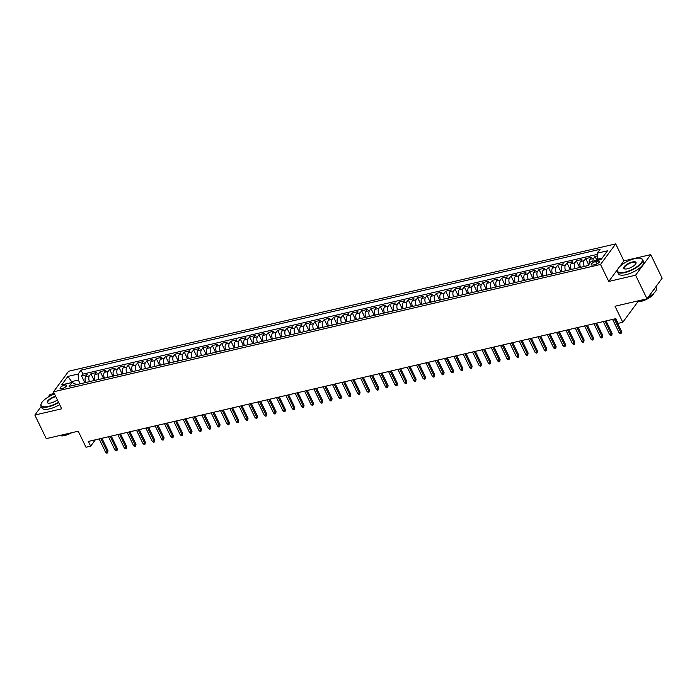 <?xml version="1.0" encoding="UTF-8"?>
<svg xmlns="http://www.w3.org/2000/svg" width="697" height="697" viewBox="0 0 697 697"><rect width="100%" height="100%" fill="white"/><g stroke="black" fill="none" stroke-linecap="round" stroke-linejoin="round"><path stroke-width="1.05" d="M61.972 388.682A3.572 1.228 -25.8 0 0 65.283 387.14A3.572 1.228 -25.8 0 0 66.494 385.345A3.572 1.228 -25.8 0 0 64.586 385.119A3.572 1.228 -25.8 0 0 61.275 386.669A3.572 1.228 -25.8 0 0 60.064 388.456A3.572 1.228 -25.8 0 0 61.972 388.682M54.279 393.474L50.001 394.467L48.006 397.185M615.695 243.88L68.628 371.231L53.477 391.81L600.535 264.459L615.695 243.88L623.902 260.87L619.494 266.864M617.83 269.12L608.751 281.449L635.594 275.202L650.745 254.623L623.902 260.87M650.745 254.623L662.15 278.216L646.999 298.795L615.024 306.244L622.778 322.284L637.929 301.705M41.219 406.403L34.85 415.046L46.255 438.64L78.23 431.199L85.984 447.247L90.654 446.158L95.323 439.824M635.594 275.202L646.999 298.795M597.312 255.912L595.038 256.444L596.893 260.286M589.435 263.788A4.47 2.291 -103.1 0 1 589.801 259.345L591.3 257.315L585.698 258.613L588.686 264.799M580.566 267.317A4.47 2.291 76.9 0 1 580.47 261.514L581.96 259.484L576.367 260.791L579.625 267.535M571.226 269.486A4.47 2.291 76.9 0 1 571.131 263.693L572.629 261.663L567.027 262.961L570.285 269.704M561.895 271.664A4.47 2.291 76.9 0 1 561.799 265.862L563.289 263.832L557.696 265.139L560.954 271.882M552.555 273.834A4.47 2.291 76.9 0 1 552.46 268.031L553.958 266.001L548.356 267.308L551.615 274.052M543.224 276.003A4.47 2.291 76.9 0 1 543.129 270.209L544.618 268.179L539.016 269.478L542.283 276.23M533.885 278.181A4.47 2.291 76.9 0 1 533.789 272.379L535.287 270.349L529.685 271.656L532.944 278.399M524.553 280.351A4.47 2.291 76.9 0 1 524.458 274.557L525.947 272.527L520.345 273.825L523.613 280.569M515.214 282.529A4.47 2.291 76.9 0 1 515.118 276.726L516.616 274.696L511.014 276.003L514.273 282.747M505.883 284.698A4.47 2.291 76.9 0 1 505.787 278.905L507.277 276.875L501.674 278.173L504.942 284.916M496.543 286.876A4.47 2.291 76.9 0 1 496.447 281.074L497.946 279.044L492.343 280.351L495.602 287.094M487.212 289.046A4.47 2.291 76.9 0 1 487.116 283.243L488.606 281.213L483.004 282.52L486.271 289.264M477.872 291.215A4.47 2.291 76.9 0 1 477.776 285.422L479.275 283.391L473.672 284.698L476.931 291.442M468.541 293.393A4.47 2.291 76.9 0 1 468.445 287.591L469.935 285.561L464.333 286.868L467.6 293.611M459.201 295.563A4.47 2.291 76.9 0 1 459.105 289.769L460.604 287.739L455.002 289.037L458.26 295.781M449.861 297.741A4.47 2.291 76.9 0 1 449.774 291.938L451.264 289.908L445.662 291.215L448.929 297.959M440.53 299.91A4.47 2.291 76.9 0 1 440.434 294.117L441.933 292.087L436.331 293.385L439.589 300.128M431.19 302.089A4.47 2.291 76.9 0 1 431.103 296.286L432.593 294.256L426.991 295.563L430.258 302.306M421.859 304.258A4.47 2.291 76.9 0 1 421.763 298.455L423.262 296.425L417.66 297.732L420.918 304.476M412.519 306.427A4.47 2.291 76.9 0 1 412.432 300.634L413.922 298.604L408.32 299.91L411.587 306.654M403.188 308.605A4.47 2.291 76.9 0 1 403.093 302.803L404.591 300.773L398.989 302.08L402.247 308.823M393.849 310.775A4.47 2.291 76.9 0 1 393.761 304.981L395.251 302.951L389.649 304.249L392.916 310.993M384.517 312.953A4.47 2.291 76.9 0 1 384.422 307.15L385.92 305.12L380.318 306.427L383.577 313.171M375.178 315.122A4.47 2.291 76.9 0 1 375.091 309.329L376.58 307.299L370.978 308.597L374.245 315.34M365.847 317.301A4.47 2.291 76.9 0 1 365.751 311.498L367.249 309.468L361.647 310.775L364.906 317.518M356.507 319.47A4.47 2.291 76.9 0 1 356.42 313.667L357.909 311.637L352.307 312.944L355.566 319.688M347.176 321.648A4.47 2.291 76.9 0 1 347.08 315.846L348.578 313.816L342.976 315.122L346.235 321.866M337.836 323.817A4.47 2.291 76.9 0 1 337.749 318.015L339.239 315.985L333.636 317.292L336.895 324.035M328.505 325.987A4.47 2.291 76.9 0 1 328.409 320.193L329.908 318.163L324.305 319.461L327.564 326.205M319.165 328.165A4.47 2.291 76.9 0 1 319.078 322.363L320.568 320.332L314.966 321.639L318.224 328.383M309.834 330.334A4.47 2.291 76.9 0 1 309.738 324.541L311.237 322.511L305.635 323.809L308.893 330.552M300.494 332.513A4.47 2.291 76.9 0 1 300.407 326.71L301.897 324.68L296.295 325.987L299.553 332.73M291.163 334.682A4.47 2.291 76.9 0 1 291.067 328.879L292.566 326.849L286.964 328.156L290.222 334.9M281.823 336.86A4.47 2.291 76.9 0 1 281.736 331.058L283.226 329.028L277.624 330.334L280.882 337.078M272.492 339.03A4.47 2.291 76.9 0 1 272.396 333.227L273.895 331.197L268.293 332.504L271.551 339.247M263.152 341.199A4.47 2.291 76.9 0 1 263.065 335.405L264.555 333.375L258.953 334.673L262.211 341.425M253.821 343.377A4.47 2.291 76.9 0 1 253.725 337.575L255.224 335.545L249.622 336.851L252.88 343.595M244.481 345.546A4.47 2.291 76.9 0 1 244.386 339.753L245.884 337.723L240.282 339.021L243.541 345.764M235.15 347.725A4.47 2.291 76.9 0 1 235.055 341.922L236.553 339.892L230.951 341.199L234.209 347.942M225.811 349.894A4.47 2.291 76.9 0 1 225.715 344.1L227.213 342.061L221.611 343.368L224.87 350.112M216.479 352.072A4.47 2.291 76.9 0 1 216.384 346.27L217.882 344.24L212.28 345.546L215.539 352.29M207.14 354.242A4.47 2.291 76.9 0 1 207.044 348.439L208.542 346.409L202.94 347.716L206.199 354.459M197.809 356.411A4.47 2.291 76.9 0 1 197.713 350.617L199.203 348.587L193.609 349.885L196.868 356.637M188.469 358.589A4.47 2.291 76.9 0 1 188.373 352.787L189.872 350.757L184.269 352.063L187.528 358.807M179.138 360.758A4.47 2.291 76.9 0 1 179.042 354.965L180.532 352.935L174.938 354.233L178.197 360.976M169.798 362.937A4.47 2.291 76.9 0 1 169.702 357.134L171.201 355.104L165.598 356.411L168.857 363.154M160.467 365.106A4.47 2.291 76.9 0 1 160.371 359.312L161.861 357.282L156.267 358.58L159.526 365.324M151.127 367.284A4.47 2.291 76.9 0 1 151.031 361.482L152.53 359.452L146.928 360.758L150.186 367.502M141.796 369.454A4.47 2.291 76.9 0 1 141.7 363.651L143.19 361.621L137.597 362.928L140.855 369.671M132.456 371.623A4.47 2.291 76.9 0 1 132.36 365.829L133.859 363.799L128.257 365.097L131.515 371.849M123.125 373.801A4.47 2.291 76.9 0 1 123.029 367.999L124.519 365.969L118.926 367.275L122.184 374.019M113.785 375.971A4.47 2.291 76.9 0 1 113.689 370.177L115.188 368.147L109.586 369.445L112.844 376.188M104.454 378.149A4.47 2.291 76.9 0 1 104.358 372.346L105.848 370.316L100.246 371.623L103.513 378.366M95.114 380.318A4.47 2.291 76.9 0 1 95.019 374.524L96.517 372.494L90.915 373.792L94.173 380.536M622.778 322.284L618.117 323.373L615.834 318.651L88.371 441.436L90.654 446.158M597.704 261.07L595.647 261.541A3.459 1.194 -25.8 0 0 592.441 263.039A3.459 1.194 -25.8 0 0 591.265 264.773A3.459 1.194 -25.8 0 0 593.112 264.991L595.16 264.512A3.459 1.194 -25.8 0 0 598.374 263.022A3.459 1.194 -25.8 0 0 599.551 261.288A3.459 1.194 -25.8 0 0 597.704 261.07L598.575 262.865M75.781 384.822L75.407 384.038L71.948 382.487L69.081 386.382L588.137 265.548L591.004 261.663L601.267 259.267L607.496 250.815L597.224 253.203L600.091 249.308L81.035 370.142L78.169 374.036L78.352 380.031L71.817 381.555L70.963 382.714M71.948 382.487L61.676 384.875L67.897 376.424L78.169 374.036M592.92 261.209A4.47 2.291 -103.1 0 1 593.539 258.474L595.038 256.444M597.259 254.379L82.952 374.106L81.575 375.971L84.842 382.714M85.783 382.496A4.47 2.291 76.9 0 1 85.687 376.694L87.177 374.664L81.575 375.971M89.512 381.625A4.47 2.291 -103.1 0 1 89.416 375.822L90.915 373.792M98.852 379.447A4.47 2.291 -103.1 0 1 98.756 373.653L100.246 371.623M108.183 377.277A4.47 2.291 -103.1 0 1 108.087 371.475L109.586 369.445M117.523 375.108A4.47 2.291 -103.1 0 1 117.427 369.305L118.926 367.275M126.854 372.93A4.47 2.291 -103.1 0 1 126.758 367.127L128.257 365.097M136.194 370.76A4.47 2.291 -103.1 0 1 136.098 364.958L137.597 362.928M145.525 368.582A4.47 2.291 -103.1 0 1 145.429 362.788L146.928 360.758M154.865 366.413A4.47 2.291 -103.1 0 1 154.769 360.61L156.267 358.58M164.196 364.235A4.47 2.291 -103.1 0 1 164.109 358.441L165.598 356.411M173.536 362.065A4.47 2.291 -103.1 0 1 173.44 356.263L174.938 354.233M182.867 359.896A4.47 2.291 -103.1 0 1 182.78 354.093L184.269 352.063M192.206 357.718A4.47 2.291 -103.1 0 1 192.111 351.915L193.609 349.885M201.538 355.548A4.47 2.291 -103.1 0 1 201.45 349.746L202.94 347.716M210.877 353.37A4.47 2.291 -103.1 0 1 210.782 347.576L212.28 345.546M220.208 351.201A4.47 2.291 -103.1 0 1 220.121 345.398L221.611 343.368M229.548 349.023A4.47 2.291 -103.1 0 1 229.452 343.229L230.951 341.199M238.879 346.853A4.47 2.291 -103.1 0 1 238.792 341.051L240.282 339.021M248.219 344.675A4.47 2.291 -103.1 0 1 248.123 338.881L249.622 336.851M257.55 342.506A4.47 2.291 -103.1 0 1 257.463 336.703L258.953 334.673M266.89 340.336A4.47 2.291 -103.1 0 1 266.794 334.534L268.293 332.504M276.221 338.158A4.47 2.291 -103.1 0 1 276.134 332.364L277.624 330.334M285.561 335.989A4.47 2.291 -103.1 0 1 285.465 330.186L286.964 328.156M294.892 333.811A4.47 2.291 -103.1 0 1 294.805 328.017L296.295 325.987M304.232 331.641A4.47 2.291 -103.1 0 1 304.136 325.839L305.635 323.809M313.563 329.463A4.47 2.291 -103.1 0 1 313.476 323.669L314.966 321.639M322.903 327.294A4.47 2.291 -103.1 0 1 322.807 321.491L324.305 319.461M332.234 325.124A4.47 2.291 -103.1 0 1 332.147 319.322L333.636 317.292M341.574 322.946A4.47 2.291 -103.1 0 1 341.478 317.152L342.976 315.122M350.905 320.777A4.47 2.291 -103.1 0 1 350.818 314.974L352.307 312.944M360.244 318.599A4.47 2.291 -103.1 0 1 360.149 312.805L361.647 310.775M369.576 316.429A4.47 2.291 -103.1 0 1 369.488 310.627L370.978 308.597M378.915 314.251A4.47 2.291 -103.1 0 1 378.82 308.457L380.318 306.427M388.255 312.082A4.47 2.291 -103.1 0 1 388.159 306.279L389.649 304.249M397.586 309.912A4.47 2.291 -103.1 0 1 397.49 304.11L398.989 302.08M406.926 307.734A4.47 2.291 -103.1 0 1 406.83 301.94L408.32 299.91M416.257 305.565A4.47 2.291 -103.1 0 1 416.161 299.762L417.66 297.732M425.597 303.387A4.47 2.291 -103.1 0 1 425.501 297.593L426.991 295.563M434.928 301.217A4.47 2.291 -103.1 0 1 434.832 295.415L436.331 293.385M444.268 299.039A4.47 2.291 -103.1 0 1 444.172 293.245L445.662 291.215M453.599 296.87A4.47 2.291 -103.1 0 1 453.503 291.067L455.002 289.037M462.939 294.7A4.47 2.291 -103.1 0 1 462.843 288.898L464.333 286.868M472.27 292.522A4.47 2.291 -103.1 0 1 472.174 286.728L473.672 284.698M481.61 290.353A4.47 2.291 -103.1 0 1 481.514 284.55L483.004 282.52M490.941 288.175A4.47 2.291 -103.1 0 1 490.845 282.381L492.343 280.351M500.28 286.005A4.47 2.291 -103.1 0 1 500.185 280.203L501.674 278.173M509.612 283.827A4.47 2.291 -103.1 0 1 509.516 278.033L511.014 276.003M518.951 281.658A4.47 2.291 -103.1 0 1 518.856 275.855L520.345 273.825M528.282 279.488A4.47 2.291 -103.1 0 1 528.187 273.686L529.685 271.656M537.622 277.31A4.47 2.291 -103.1 0 1 537.526 271.508L539.016 269.478M546.953 275.141A4.47 2.291 -103.1 0 1 546.857 269.338L548.356 267.308M556.293 272.963A4.47 2.291 -103.1 0 1 556.197 267.169L557.696 265.139M565.624 270.793A4.47 2.291 -103.1 0 1 565.528 264.991L567.027 262.961M574.964 268.615A4.47 2.291 -103.1 0 1 574.868 262.821L576.367 260.791M584.295 266.446A4.47 2.291 -103.1 0 1 584.199 260.643L585.698 258.613M602.121 258.108L597.407 259.206L597.224 253.203M597.826 260.068L597.407 259.206M608.751 281.449L600.535 264.459M34.85 415.046L61.693 408.799L53.477 391.81M72.366 382.67L67.897 376.424M80.172 383.794L78.352 380.031M82.952 374.106L81.035 370.142M614.301 319.008L620.722 332.286L621.463 331.284L621.105 333.375L620.722 332.286L619.041 332.678L612.628 319.4M621.463 331.284L615.399 318.756M621.105 333.375L620.173 333.593L619.041 332.678M624.895 272.161A13.626 4.696 -25.8 0 0 639.227 264.912A13.626 4.696 -25.8 0 0 640.552 258.308A13.626 4.696 -25.8 0 0 634.889 258.596A13.626 4.696 -25.8 0 0 617.734 269.338A13.626 4.696 -25.8 0 0 624.895 272.161M640.743 258.369A13.957 4.818 154.2 0 1 640.944 258.421A13.957 4.818 154.2 0 1 642.599 259.589A13.957 4.818 154.2 0 1 637.851 266.585A13.957 4.818 154.2 0 1 624.913 272.614A13.957 4.818 154.2 0 1 617.455 271.734A13.957 4.818 154.2 0 1 617.568 269.722A13.957 4.818 154.2 0 1 617.655 269.53M627.396 268.772A6.813 2.352 154.2 0 1 624.564 268.911A6.813 2.352 154.2 0 1 625.218 265.618A6.813 2.352 154.2 0 1 632.388 261.985A6.813 2.352 154.2 0 1 635.969 263.396A6.813 2.352 154.2 0 1 627.396 268.772M635.873 263.597A6.482 2.23 -25.8 0 0 635.856 262.839A6.482 2.23 -25.8 0 0 632.406 262.438A6.482 2.23 -25.8 0 0 626.394 265.235A6.482 2.23 -25.8 0 0 624.198 268.484A6.482 2.23 -25.8 0 0 624.773 268.964M655.781 286.868L656.374 288.088A13.957 4.818 154.2 0 1 648.036 297.392M643.226 299.675A13.957 4.818 154.2 0 1 638.687 301.121A13.957 4.818 154.2 0 1 634.836 301.627M655.11 287.774A13.957 4.818 154.2 0 1 653.098 290.51M653.917 293.193A10.054 3.468 154.2 0 1 641.17 301.339A10.054 3.468 154.2 0 1 636.762 301.479M642.599 259.589L643.601 261.663A13.957 4.818 154.2 0 1 638.861 268.659A13.957 4.818 154.2 0 1 625.915 274.688A13.957 4.818 154.2 0 1 618.466 273.816L617.455 271.734M54.532 393.988A13.626 4.696 -25.8 0 0 41.262 403.537A13.626 4.696 -25.8 0 0 48.424 406.36A13.626 4.696 -25.8 0 0 58.487 402.178M58.679 402.57A13.957 4.818 154.2 0 1 48.441 406.804A13.957 4.818 154.2 0 1 40.992 405.933A13.957 4.818 154.2 0 1 41.097 403.911A13.957 4.818 154.2 0 1 41.184 403.72M57.389 399.912A6.813 2.352 154.2 0 1 50.925 402.962A6.813 2.352 154.2 0 1 48.093 403.11A6.813 2.352 154.2 0 1 48.651 399.904A6.813 2.352 154.2 0 1 55.621 396.253M55.821 396.654A6.482 2.23 -25.8 0 0 49.879 399.468A6.482 2.23 -25.8 0 0 47.727 402.674A6.482 2.23 -25.8 0 0 48.302 403.154M66.755 433.874A13.957 4.818 154.2 0 1 62.216 435.311A13.957 4.818 154.2 0 1 58.365 435.825M71.643 432.732A10.054 3.468 154.2 0 1 64.699 435.538A10.054 3.468 154.2 0 1 60.299 435.677M59.681 404.643A13.957 4.818 154.2 0 1 49.443 408.886A13.957 4.818 154.2 0 1 41.994 408.006L40.992 405.933M604.97 321.186L611.382 334.455L612.123 333.454L611.766 335.545L611.382 334.455L609.709 334.848L603.288 321.578M612.123 333.454L606.068 320.925M611.766 335.545L610.833 335.762L609.709 334.848M595.63 323.356L602.051 336.634L602.792 335.632L602.435 337.723L602.051 336.634L600.37 337.026L593.957 323.748M602.792 335.632L596.728 323.103M602.435 337.723L601.502 337.94L600.37 337.026M586.299 325.525L592.711 338.803L593.452 337.801L593.095 339.892L592.711 338.803L591.039 339.195L584.617 325.917M593.452 337.801L587.397 325.272M593.095 339.892L592.162 340.11L591.039 339.195M576.959 327.703L583.38 340.981L584.112 339.979L583.764 342.07L583.38 340.981L581.699 341.364L575.278 328.095M584.112 339.979L578.057 327.451M583.764 342.07L582.831 342.288L581.699 341.364M567.628 329.873L574.04 343.151L574.781 342.149L574.424 344.24L574.04 343.151L572.368 343.543L565.947 330.265M574.781 342.149L568.726 329.62M574.424 344.24L573.492 344.457L572.368 343.543M558.288 332.051L564.709 345.32L565.441 344.318L565.093 346.418L564.709 345.32L563.028 345.712L556.607 332.443M565.441 344.318L559.386 331.789M565.093 346.418L564.161 346.636L563.028 345.712M548.957 334.22L555.37 347.498L556.11 346.496L555.753 348.587L555.37 347.498L553.688 347.89L547.276 334.612M556.11 346.496L550.055 333.968M555.753 348.587L554.821 348.805L553.688 347.89M539.617 336.398L546.039 349.667L546.77 348.666L546.422 350.765L546.039 349.667L544.357 350.06L537.936 336.79M546.77 348.666L540.715 336.137M546.422 350.765L545.49 350.974L544.357 350.06M530.286 338.568L536.699 351.846L537.439 350.844L537.082 352.935L536.699 351.846L535.017 352.238L528.605 338.96M537.439 350.844L531.384 338.315M537.082 352.935L536.15 353.152L535.017 352.238M520.947 340.737L527.368 354.015L528.099 353.013L527.751 355.104L527.368 354.015L525.686 354.407L519.265 341.129M528.099 353.013L522.044 340.485M527.751 355.104L526.819 355.322L525.686 354.407M511.615 342.915L518.028 356.193L518.768 355.191L518.411 357.282L518.028 356.193L516.346 356.576L509.934 343.307M518.768 355.191L512.713 342.663M518.411 357.282L517.479 357.5L516.346 356.576M502.276 345.085L508.697 358.363L509.429 357.361L509.08 359.452L508.697 358.363L507.015 358.755L500.594 345.477M509.429 357.361L503.373 344.832M509.08 359.452L508.148 359.669L507.015 358.755M492.945 347.263L499.357 360.532L500.097 359.53L499.74 361.63L499.357 360.532L497.675 360.924L491.263 347.655M500.097 359.53L494.042 347.001M499.74 361.63L498.808 361.848L497.675 360.924M483.605 349.432L490.026 362.71L490.758 361.708L490.409 363.799L490.026 362.71L488.344 363.102L481.923 349.824M490.758 361.708L484.703 349.18M490.409 363.799L489.477 364.017L488.344 363.102M474.274 351.61L480.686 364.88L481.427 363.878L481.069 365.977L480.686 364.88L479.005 365.272L472.592 352.002M481.427 363.878L475.371 351.349M481.069 365.977L480.137 366.186L479.005 365.272M464.934 353.78L471.355 367.058L472.087 366.056L471.738 368.147L471.355 367.058L469.673 367.45L463.252 354.172M472.087 366.056L466.032 353.527M471.738 368.147L470.806 368.365L469.673 367.45M455.603 355.958L462.015 369.227L462.756 368.225L462.399 370.316L462.015 369.227L460.334 369.619L453.921 356.341M462.756 368.225L456.701 355.697M462.399 370.316L461.466 370.534L460.334 369.619M446.263 358.127L452.684 371.405L453.416 370.403L453.067 372.494L452.684 371.405L451.003 371.789L444.581 358.519M453.416 370.403L447.361 357.875M453.067 372.494L452.135 372.712L451.003 371.789M436.932 360.297L443.344 373.575L444.085 372.573L443.728 374.664L443.344 373.575L441.663 373.967L435.25 360.689M444.085 372.573L438.03 360.044M443.728 374.664L442.795 374.881L441.663 373.967M427.592 362.475L434.013 375.744L434.745 374.751L434.397 376.842L434.013 375.744L432.332 376.136L425.911 362.867M434.745 374.751L428.69 362.213M434.397 376.842L433.464 377.06L432.332 376.136M418.261 364.644L424.673 377.922L425.414 376.92L425.057 379.011L424.673 377.922L422.992 378.314L416.579 365.036M425.414 376.92L419.359 364.392M425.057 379.011L424.125 379.229L422.992 378.314M408.921 366.822L415.342 380.092L416.074 379.09L415.726 381.189L415.342 380.092L413.661 380.484L407.24 367.214M416.074 379.09L410.019 366.561M415.726 381.189L414.793 381.398L413.661 380.484M399.59 368.992L406.002 382.27L406.743 381.268L406.386 383.359L406.002 382.27L404.321 382.662L397.909 369.384M406.743 381.268L400.688 368.739M406.386 383.359L405.454 383.577L404.321 382.662M390.25 371.17L396.671 384.439L397.403 383.437L397.055 385.528L396.671 384.439L394.99 384.831L388.569 371.553M397.403 383.437L391.348 370.909M397.055 385.528L396.123 385.746L394.99 384.831M380.919 373.339L387.332 386.617L388.072 385.615L387.715 387.706L387.332 386.617L385.65 387.001L379.238 373.731M388.072 385.615L382.017 373.087M387.715 387.706L386.783 387.924L385.65 387.001M371.579 375.509L378.001 388.787L378.732 387.785L378.384 389.876L378.001 388.787L376.319 389.179L369.898 375.901M378.732 387.785L372.677 375.256M378.384 389.876L377.452 390.093L376.319 389.179M362.248 377.687L368.661 390.956L369.401 389.963L369.044 392.054L368.661 390.956L366.979 391.348L360.567 378.079M369.401 389.963L363.346 377.434M369.044 392.054L368.112 392.272L366.979 391.348M352.909 379.856L359.33 393.134L360.061 392.132L359.713 394.223L359.33 393.134L357.648 393.526L351.227 380.248M360.061 392.132L354.006 379.604M359.713 394.223L358.772 394.441L357.648 393.526M343.577 382.034L349.99 395.304L350.73 394.302L350.373 396.401L349.99 395.304L348.308 395.696L341.896 382.426M350.73 394.302L344.675 381.773M350.373 396.401L349.441 396.619L348.308 395.696M334.238 384.204L340.659 397.482L341.391 396.48L341.042 398.571L340.659 397.482L338.977 397.874L332.556 384.596M341.391 396.48L335.335 383.951M341.042 398.571L340.101 398.789L338.977 397.874M324.907 386.382L331.319 399.651L332.06 398.649L331.702 400.74L331.319 399.651L329.637 400.043L323.225 386.765M332.06 398.649L326.004 386.121M331.702 400.74L330.77 400.958L329.637 400.043M315.567 388.551L321.988 401.829L322.72 400.827L322.371 402.918L321.988 401.829L320.306 402.213L313.885 388.943M322.72 400.827L316.665 388.299M322.371 402.918L321.43 403.136L320.306 402.213M306.236 390.721L312.648 403.999L313.389 402.997L313.031 405.088L312.648 403.999L310.967 404.391L304.554 391.113M313.389 402.997L307.333 390.468M313.031 405.088L312.099 405.305L310.967 404.391M296.896 392.899L303.317 406.168L304.049 405.175L303.7 407.266L303.317 406.168L301.635 406.56L295.214 393.291M304.049 405.175L297.994 392.646M303.7 407.266L302.759 407.484L301.635 406.56M287.565 395.068L293.977 408.346L294.718 407.344L294.361 409.435L293.977 408.346L292.296 408.738L285.883 395.46M294.718 407.344L288.654 394.816M294.361 409.435L293.428 409.653L292.296 408.738M278.225 397.246L284.646 410.516L285.378 409.514L285.029 411.613L284.646 410.516L282.965 410.908L276.543 397.638M285.378 409.514L279.323 396.985M285.029 411.613L284.088 411.831L282.965 410.908M268.885 399.416L275.306 412.694L276.047 411.692L275.69 413.783L275.306 412.694L273.625 413.086L267.212 399.808M276.047 411.692L269.983 399.163M275.69 413.783L274.757 414.001L273.625 413.086M259.554 401.594L265.975 414.863L266.707 413.861L266.359 415.952L265.975 414.863L264.294 415.255L257.873 401.977M266.707 413.861L260.652 401.333M266.359 415.952L265.418 416.17L264.294 415.255M250.214 403.763L256.635 417.041L257.376 416.039L257.019 418.13L256.635 417.041L254.954 417.433L248.541 404.155M257.376 416.039L251.312 403.511M257.019 418.13L256.087 418.348L254.954 417.433M240.883 405.933L247.296 419.211L248.036 418.209L247.688 420.3L247.296 419.211L245.623 419.603L239.202 406.325M248.036 418.209L241.981 405.68M247.688 420.3L246.747 420.518L245.623 419.603M231.543 408.111L237.965 421.38L238.705 420.387L238.348 422.478L237.965 421.38L236.283 421.772L229.871 408.503M238.705 420.387L232.641 407.858M238.348 422.478L237.416 422.696L236.283 421.772M222.212 410.28L228.625 423.558L229.365 422.556L229.008 424.647L228.625 423.558L226.952 423.95L220.531 410.672M229.365 422.556L223.31 410.028M229.008 424.647L228.076 424.865L226.952 423.95M212.873 412.458L219.294 425.728L220.034 424.726L219.677 426.825L219.294 425.728L217.612 426.12L211.2 412.851M220.034 424.726L213.97 412.197M219.677 426.825L218.745 427.043L217.612 426.12M203.541 414.628L209.954 427.906L210.694 426.904L210.337 428.995L209.954 427.906L208.281 428.298L201.86 415.02M210.694 426.904L204.639 414.375M210.337 428.995L209.405 429.213L208.281 428.298M194.202 416.806L200.623 430.075L201.363 429.073L201.006 431.164L200.623 430.075L198.941 430.467L192.529 417.189M201.363 429.073L195.299 416.545M201.006 431.164L200.074 431.382L198.941 430.467M184.871 418.975L191.283 432.253L192.023 431.251L191.666 433.342L191.283 432.253L189.61 432.645L183.189 419.367M192.023 431.251L185.968 418.723M191.666 433.342L190.734 433.56L189.61 432.645M175.531 421.145L181.952 434.423L182.692 433.421L182.335 435.512L181.952 434.423L180.27 434.815L173.858 421.537M182.692 433.421L176.629 420.892M182.335 435.512L181.403 435.73L180.27 434.815M166.2 423.323L172.612 436.592L173.353 435.599L172.995 437.69L172.612 436.592L170.939 436.984L164.518 423.715M173.353 435.599L167.297 423.07M172.995 437.69L172.063 437.908L170.939 436.984M156.86 425.492L163.281 438.77L164.022 437.768L163.664 439.859L163.281 438.77L161.599 439.162L155.178 425.884M164.022 437.768L157.958 425.24M163.664 439.859L162.732 440.077L161.599 439.162M147.529 427.67L153.941 440.94L154.682 439.938L154.325 442.037L153.941 440.94L152.268 441.332L145.847 428.063M154.682 439.938L148.627 427.409M154.325 442.037L153.392 442.255L152.268 441.332M138.189 429.84L144.61 443.118L145.342 442.116L144.993 444.207L144.61 443.118L142.929 443.51L136.507 430.232M145.342 442.116L139.287 429.587M144.993 444.207L144.061 444.425L142.929 443.51M128.858 432.018L135.27 445.287L136.011 444.285L135.654 446.376L135.27 445.287L133.589 445.679L127.176 432.41M136.011 444.285L129.956 431.757M135.654 446.376L134.721 446.594L133.589 445.679M119.518 434.187L125.939 447.465L126.671 446.463L126.323 448.554L125.939 447.465L124.258 447.857L117.837 434.579M126.671 446.463L120.616 433.935M126.323 448.554L125.39 448.772L124.258 447.857M110.187 436.357L116.599 449.635L117.34 448.633L116.983 450.724L116.599 449.635L114.918 450.027L108.505 436.749M117.34 448.633L111.285 436.104M116.983 450.724L116.05 450.942L114.918 450.027M100.847 438.535L107.268 451.813L108 450.811L107.652 452.902L107.268 451.813L105.587 452.196L99.166 438.927M108 450.811L101.945 438.282M107.652 452.902L106.719 453.12L105.587 452.196M589.801 259.345L593.539 258.474M85.687 376.694L89.416 375.822M95.019 374.524L98.756 373.653M104.358 372.346L108.087 371.475M113.689 370.177L117.427 369.305M123.029 367.999L126.758 367.127M132.36 365.829L136.098 364.958M141.7 363.651L145.429 362.788M151.031 361.482L154.769 360.61M160.371 359.312L164.109 358.441M169.702 357.134L173.44 356.263M179.042 354.965L182.78 354.093M188.373 352.787L192.111 351.915M197.713 350.617L201.45 349.746M207.044 348.439L210.782 347.576M216.384 346.27L220.121 345.398M225.715 344.1L229.452 343.229M235.055 341.922L238.792 341.051M244.386 339.753L248.123 338.881M253.725 337.575L257.463 336.703M263.065 335.405L266.794 334.534M272.396 333.227L276.134 332.364M281.736 331.058L285.465 330.186M291.067 328.879L294.805 328.017M300.407 326.71L304.136 325.839M309.738 324.541L313.476 323.669M319.078 322.363L322.807 321.491M328.409 320.193L332.147 319.322M337.749 318.015L341.478 317.152M347.08 315.846L350.818 314.974M356.42 313.667L360.149 312.805M365.751 311.498L369.488 310.627M375.091 309.329L378.82 308.457M384.422 307.15L388.159 306.279M393.761 304.981L397.49 304.11M403.093 302.803L406.83 301.94M412.432 300.634L416.161 299.762M421.763 298.455L425.501 297.593M431.103 296.286L434.832 295.415M440.434 294.117L444.172 293.245M449.774 291.938L453.503 291.067M459.105 289.769L462.843 288.898M468.445 287.591L472.174 286.728M477.776 285.422L481.514 284.55M487.116 283.243L490.845 282.381M496.447 281.074L500.185 280.203M505.787 278.905L509.516 278.033M515.118 276.726L518.856 275.855M524.458 274.557L528.187 273.686M533.789 272.379L537.526 271.508M543.129 270.209L546.857 269.338M552.46 268.031L556.197 267.169M561.799 265.862L565.528 264.991M571.131 263.693L574.868 262.821M580.47 261.514L584.199 260.643M596.806 263.936L595.647 261.541"/></g></svg>
